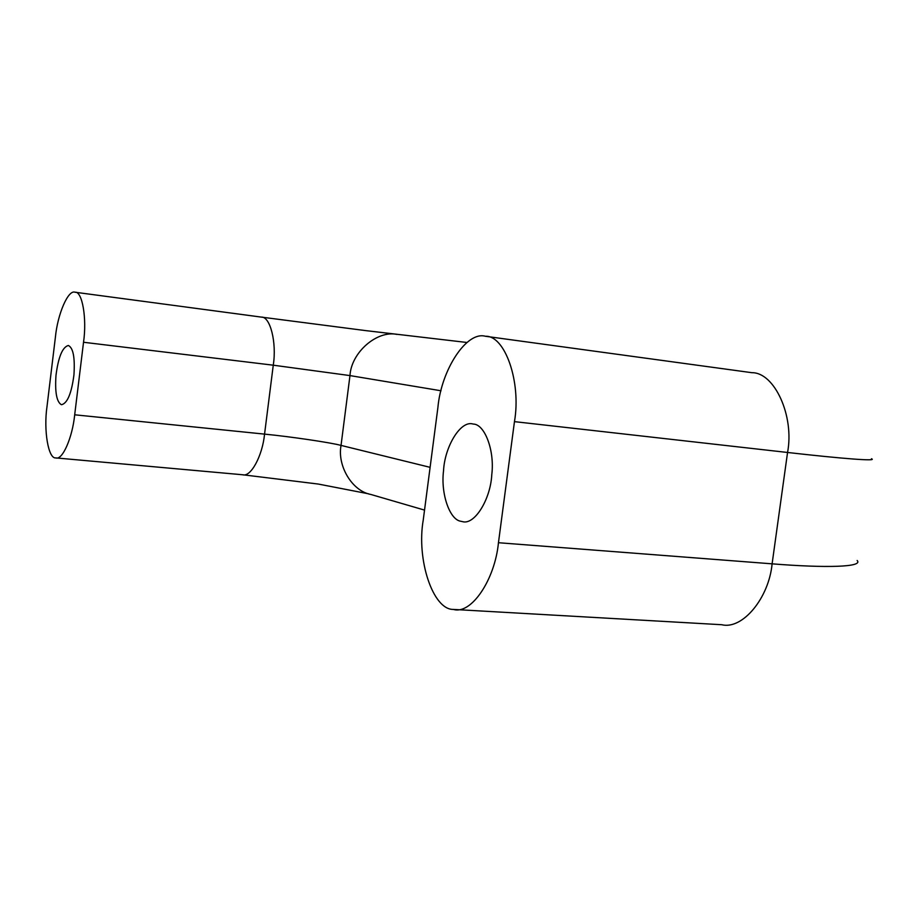 <?xml version="1.0" encoding="UTF-8"?>
<svg xmlns="http://www.w3.org/2000/svg" width="918" height="918" viewBox="0 0 918 918"><rect width="100%" height="100%" fill="white"/><g stroke="black" fill="none" stroke-linecap="round" stroke-linejoin="round"><path stroke-width="1.38" d="M443.532 470.842C444.633 446.974 460.388 420.329 472.804 423.955L473.47 424.07C484.715 424.357 494.825 450.531 491.773 474.675C490.625 499.117 474.583 525.406 462.408 521.619L460.733 521.252C449.625 519.657 440.64 493.632 443.532 470.842M55.998 375.301C58.339 357.091 62.435 347.165 68.276 345.501L68.437 345.535C73.222 347.911 75.058 357.699 73.945 374.888C71.558 393.225 67.462 403.174 61.644 404.7L61.254 404.62C56.606 401.763 54.85 391.997 55.998 375.301M47.013 406.433C43.479 430.37 48.333 459.011 55.769 457.91C62.378 460.641 72.453 437.599 74.691 414.798L83.527 342.265C87.049 318.351 82.241 291.04 75.001 292.222C68.173 289.457 57.616 314.036 55.413 337.078L47.013 406.433M498.451 542.722C494.94 579.671 471.313 614.865 453.412 609.426C433.032 610 416.313 559.728 423.244 520.013L437.897 407.535C441.202 370.046 466.505 330.859 485.381 336.263C504.843 335.127 521.413 381.773 514.459 421.637L498.451 542.722L772.107 563.836C826.315 568.173 863.494 567.14 857.148 560.496M55.769 457.91L242.559 474.755C250.775 477.521 262.479 455.81 264.556 434.122L74.691 414.798M424.529 510.098L370.872 494.469C351.858 490.992 337.158 465.598 341.037 445.402C330.767 442.579 289.824 436.555 264.556 434.122L273.266 365.192L83.527 342.265M430.106 467.342L341.037 445.402L349.976 375.588L273.266 365.192C276.88 342.506 270.179 316.251 261.297 317.1L365.616 330.606L466.964 342.483M441.007 390.77L349.976 375.588C351.215 352.489 376.919 330.09 396.989 334.416M485.381 336.263L751.911 372.697C774.39 372.295 794.575 415.888 787.552 452.471L772.107 563.836C768.974 597.836 742.605 629.977 721.709 624.722L453.4 609.426M514.459 421.637L787.552 452.471C841.645 458.621 878.377 461.513 871.457 458.748M75.001 292.222L261.297 317.1M243.098 474.813L318.328 484.061L368.646 493.827"/></g></svg>
